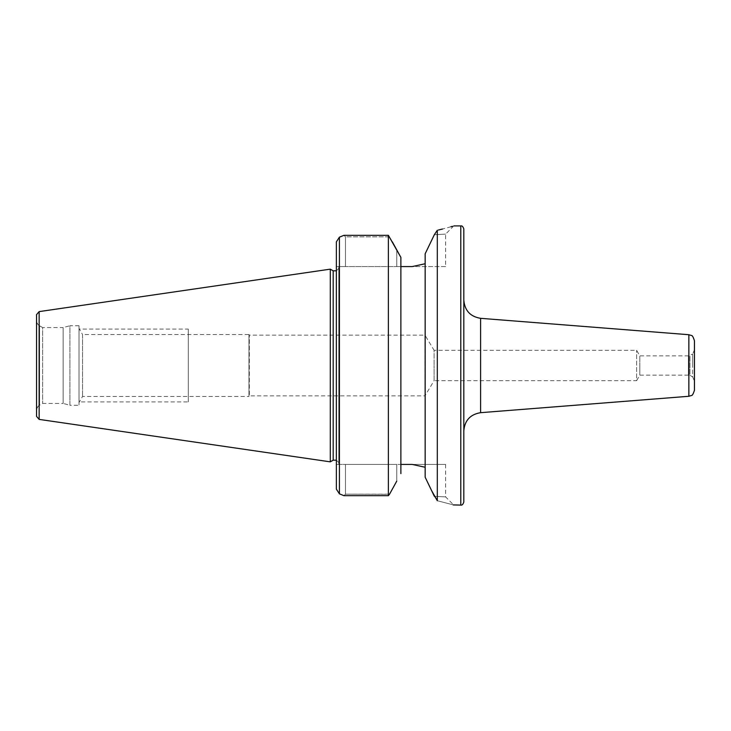 <?xml version="1.0" encoding="UTF-8"?>
<svg xmlns="http://www.w3.org/2000/svg" width="731" height="731" viewBox="0 0 731 731"><rect width="100%" height="100%" fill="white"/><g stroke="black" fill="none" stroke-linecap="round" stroke-linejoin="round"><path stroke-width="0.55" stroke-dasharray="3.65 2.74" d="M330.302 461.846L330.302 269.154M333.19 460.183L333.19 270.817M36.55 314.613L36.55 416.387M39.584 325.816C40.077 326.044 37.144 325.185 36.55 320.562A6.067 6.067 -0 0 0 39.584 325.816L42.617 327.57L42.617 403.43L42.617 327.57L63.131 327.57L63.131 403.43L42.617 403.43L39.584 405.184L39.584 325.816L39.584 405.184C40.104 404.947 37.153 405.778 36.55 410.438A6.067 6.067 180 0 1 39.584 405.184M79.03 325.743L69.929 325.743L69.929 365.5L69.929 325.743L63.131 327.57L63.131 403.43L69.929 405.257L69.929 365.5L69.929 405.257L79.03 405.257L79.03 325.743L79.03 405.257M79.03 328.475L79.03 402.525L79.03 328.475L82.539 334.551L82.539 396.449L82.539 334.551L248.969 334.551L248.969 396.449L82.539 396.449L79.03 402.525M248.969 334.551L248.969 396.449L249.335 335.154L249.335 395.846L424.976 395.846L424.976 335.154L249.335 335.154L248.969 334.551M694.45 349.793L692.668 354.087L692.668 365.5L692.668 354.087L688.383 355.869L688.383 365.5L688.383 355.869L639.826 355.869L639.826 365.5L639.826 355.869L636.628 350.323L434.095 350.323L434.095 365.5L434.095 350.323L424.976 335.154L424.976 395.846L434.095 380.677L434.095 365.5L434.095 380.677L636.628 380.677L636.628 350.323L636.628 380.677L639.826 375.131L639.826 365.5L639.826 375.131L688.383 375.131L688.383 365.5L688.383 375.131L689.954 375.341L689.954 355.659L689.954 375.341L692.668 376.913L692.668 365.5L692.668 376.913L694.45 381.207L694.45 349.793L694.45 381.207M694.45 390.235L694.45 340.765M463.82 502.06L463.82 228.94M463.82 365.5L463.82 430.824L463.82 365.5M392.346 241.879L389.55 236.835L345.471 236.835L343.954 235.318L345.471 236.835L345.471 266.568L396.759 266.568L336.37 266.568L345.471 266.568L345.471 236.835L389.55 236.835L388.38 235.318L388.38 495.682L343.954 495.682L345.471 494.165L389.55 494.165L390.482 492.484M434.342 496.294C449.282 497.098 449.282 497.098 434.342 496.294C449.282 497.098 449.282 497.098 434.342 496.294L437.302 500.726C459.516 506.492 459.516 506.492 437.302 500.726L437.302 230.274L438.335 230.037M400.88 473.615L400.88 257.385L400.88 464.432L396.759 464.432L400.88 464.432L400.88 266.568L396.759 266.568L445.618 266.568L445.618 234.103L453.805 225.906L452.443 226.318M450.963 226.747L442.529 229.022M336.37 241.851L336.37 489.149L336.37 241.851L336.37 489.149L339.403 493.827L339.403 237.173M395.891 482.688L396.759 481.108L396.759 464.432L345.471 464.432L345.471 494.165L345.471 464.432L336.37 464.432L396.759 464.432L396.759 481.108M343.954 495.682L345.471 494.165L389.449 494.293M338.791 266.568L336.37 266.568L338.791 266.568L338.791 464.432L336.37 464.432L338.791 464.432L338.791 266.568M445.618 266.568L412.22 266.568L425.159 263.745L425.159 477.206L425.159 467.255L412.22 464.432L445.618 464.432L400.88 464.432M431.537 490.501L430.038 487.385M400.88 266.568L400.88 257.385M338.791 365.5L338.791 462.604L338.791 365.5M425.159 467.255L425.159 477.206M433.803 235.821L434.342 234.706C449.282 233.902 449.282 233.902 434.342 234.706C449.282 233.902 449.282 233.902 434.342 234.706L437.302 230.274M425.159 263.745L425.159 253.794M79.03 401.913L79.03 329.087L188.278 329.087L188.278 401.913L79.03 401.913L79.03 329.087M188.278 329.087L188.278 401.913M188.278 334.551L188.278 396.449L188.278 334.551M39.145 311.607L39.145 419.393M688.858 396.284L688.858 334.716M480.596 318.323L480.596 412.677M460.786 505.094L460.786 225.906M396.759 266.568L396.759 249.892L396.759 266.568M336.37 365.5L336.37 460.183L336.37 365.5M445.618 464.432L445.618 496.897L453.805 505.094M336.37 460.183L338.791 462.604M336.37 270.817L338.791 268.396"/><path stroke-width="1.1" d="M330.302 461.846L39.145 419.393L39.145 311.607L330.302 269.154L330.302 461.846L333.19 460.183L336.37 460.183M330.302 269.154L333.19 270.817L333.19 460.183M39.145 419.393L36.55 416.387L36.55 314.613L39.145 311.607M36.55 320.562L36.55 410.438L36.55 320.562M694.45 340.765L694.45 390.235C693.28 393.963 692.248 395.727 691.352 395.526L688.858 396.284L688.858 334.716L691.352 335.474C692.248 335.273 693.28 337.037 694.45 340.765M463.82 365.5L463.82 502.06C462.997 504.427 461.983 505.441 460.786 505.094L460.786 225.906C461.983 225.559 462.997 226.573 463.82 228.94L463.82 365.5M392.346 241.879L400.88 257.385L388.38 235.318L343.954 235.318L339.403 237.173L343.954 235.318L388.38 235.318L388.38 495.682L389.55 494.165L388.38 495.682L343.954 495.682L339.403 493.827L343.954 495.682M430.038 487.385L425.159 477.206L425.159 253.794L434.342 234.706L437.302 230.274C459.516 224.508 459.516 224.508 437.302 230.274L437.302 500.726C459.516 506.492 459.516 506.492 437.302 500.726L431.537 490.501M452.443 226.318L450.963 226.747M442.529 229.022L438.335 230.037M339.403 237.173L339.403 493.827L336.37 489.149L336.37 241.851L339.403 237.173L336.37 241.851M396.759 481.108L389.55 494.165M390.482 492.484L395.891 482.688M400.88 257.385L400.88 473.615M400.88 266.568L412.22 266.568L425.159 263.745M400.88 464.432L412.22 464.432L425.159 467.255M425.159 477.206L434.342 496.294M425.159 253.794L433.803 235.821M453.193 504.911L460.786 505.094M688.858 396.284L480.596 412.677L480.596 318.323C470.307 316.624 464.715 310.574 463.82 300.176M688.858 334.716L480.596 318.323M453.805 225.906L460.786 225.906M333.19 270.817L336.37 270.817M480.596 412.677C470.307 414.376 464.715 420.426 463.82 430.824"/></g></svg>
